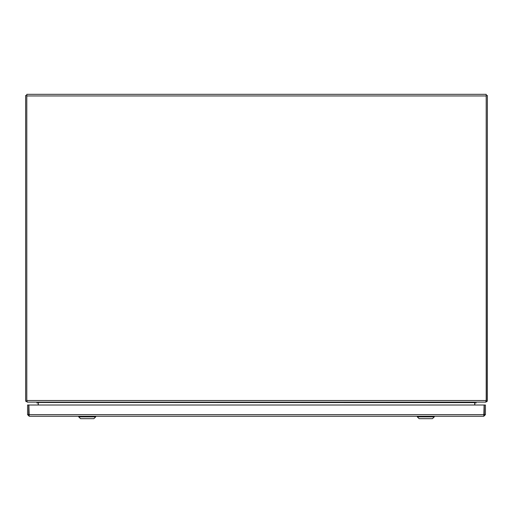 <?xml version="1.0" encoding="UTF-8"?>
<svg xmlns="http://www.w3.org/2000/svg" width="513" height="513" viewBox="0 0 513 513"><rect width="100%" height="100%" fill="white"/><g stroke="black" fill="none" stroke-linecap="round" stroke-linejoin="round"><path stroke-width="0.77" d="M474.698 405.014L474.698 402.609L38.302 402.468L38.302 405.014M26.791 95.95L26.791 401.358L27.792 402.128L485.208 402.128L486.209 401.358L486.209 95.95L26.791 95.95L26.791 94.328L486.209 94.328L486.209 95.95M474.698 402.468L475.942 402.128M37.058 402.128L38.142 402.391A1.622 1.622 0 0 1 38.154 402.609L38.154 405.014M486.209 95.469L486.356 400.897L486.035 400.877M486.356 400.897L487.113 401.358A1.622 1.622 0 0 0 487.35 400.506L487.35 95.469L486.356 95.469M474.846 405.014L474.846 402.609A1.622 1.622 0 0 1 474.858 402.391M475.275 402.237L476.006 402.468A0.481 0.481 0 0 0 475.987 402.609L475.987 403.083M487.113 401.358L485.728 402.128L476.468 402.128L476.006 402.468M27.272 401.903L25.887 401.358A1.622 1.622 0 0 1 25.65 400.506L25.65 95.469L26.791 95.469M37.013 403.083L37.013 402.609A0.481 0.481 0 0 0 36.994 402.468L36.532 402.128L27.272 402.128M37.725 402.237L36.994 402.468M25.887 401.358L26.791 400.8M483.804 416.248L29.196 416.248L28.882 405.014L484.118 405.014L483.804 416.248L485.426 414.626L485.426 405.014L484.285 405.014L484.285 414.626L485.426 414.626M483.804 415.107L484.285 414.626M29.196 415.107L28.715 414.626L28.715 405.014L27.574 405.014L27.574 414.626L29.196 416.248M28.715 414.626L27.574 414.626M484.118 410.413L484.118 412.106M434.274 416.857L432.453 418.672L419.127 418.672L417.306 416.857L434.274 416.857L434.274 416.248M95.694 416.857L93.873 418.672L80.547 418.672L78.726 416.857L95.694 416.857L95.694 416.248M26.791 400.506L486.209 400.506M28.882 414.626L484.118 414.626M484.253 410.413L484.285 410.798L484.253 410.413M484.285 411.727L484.253 412.106M417.306 416.857L417.306 416.248M78.726 416.857L78.726 416.248"/></g></svg>
